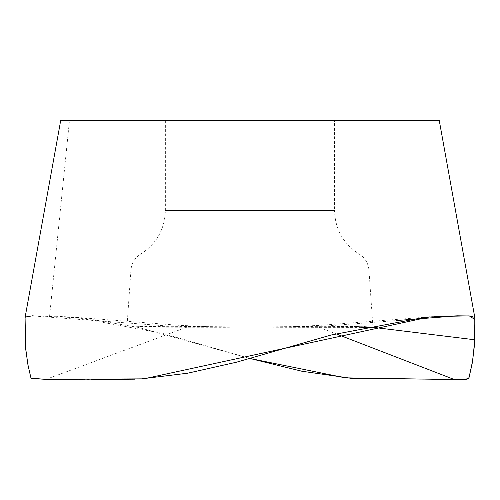 <?xml version="1.0" encoding="UTF-8"?>
<svg xmlns="http://www.w3.org/2000/svg" width="500" height="500" viewBox="0 0 500 500"><rect width="100%" height="100%" fill="white"/><g stroke="black" fill="none" stroke-linecap="round" stroke-linejoin="round"><path stroke-width="0.38" stroke-dasharray="2.5 1.88" d="M60.619 120.575L439.256 120.575M334.513 120.575L165.369 120.575L334.513 120.575L334.513 210.438L165.369 210.438L334.513 210.438C335.106 229.281 343.319 243.825 359.15 254.062C365.025 257.819 368.294 263.156 368.956 270.094L372.938 327.025M126.938 327.175L224.644 327.294L322.081 326.306L356.8 326.55L372.75 327.2M361.6 327.394L281.312 327.294L171.769 326.3L140.925 326.538L125.975 327.244L140.925 326.538M25.081 317.456L31.481 315.825L49.606 315.956L74.556 317.188L162.237 333.281L249.944 358.475L139.1 327.575L83.494 318.031L33.087 315.725M77.2 379.381L79.312 379.381M82.469 379.387L93.906 379.425M134.806 379.181L137.956 379.056M140.369 378.931L144.688 378.663M429.963 316.844L435.188 316.525M453.906 379.369L441.731 379.369M25.425 317.019L25.119 317.344M25.056 318.256L25 320.312M186.794 327.2L45.975 379.369M322.081 326.306L397.725 320.45M171.769 326.3L31.481 315.825M374.844 327.544L370.294 326.987M318.869 327.206L335.831 333.756M49.606 315.956L69.456 120.575M368.956 270.094L130.925 270.094L368.956 270.094M359.15 254.062L140.731 254.062L359.15 254.062M294.619 326.469L319.481 325.394L425.525 317.175M356.656 326.544L364.338 326.775M205.487 326.469L179.125 325.331L74.556 317.188M375.363 327.606L372.306 327.125M59.494 127.425L59.944 124.725M165.369 120.575L165.369 210.438C164.781 229.281 156.569 243.825 140.731 254.062C134.856 257.819 131.588 263.156 130.925 270.094L126.962 326.719"/><path stroke-width="0.75" d="M439.256 120.575L60.619 120.575L59.488 127.469M441.731 379.369L345.225 377.844L249.944 358.475L301.781 371.219L351.931 378.425L453.913 379.369C463.894 379.787 468.9 379.369 468.913 378.113L472.713 360.431L474.794 339.787L474.8 317.456L470.106 315.975L457.644 315.812L425.525 317.175L331.156 335.006L236.4 362.225L187.756 373.188L141.556 378.862L45.975 379.369L30.994 378.188L27.919 364.712L25.644 348.169L25.081 317.456L59.944 124.738M361.6 327.394L372.738 327.319M25 320.312L25.781 349.669L28.069 365.525L31.05 378.406L45.975 379.363L77.2 379.381M79.312 379.381L82.469 379.387M93.906 379.425L134.806 379.181M137.956 379.056L140.369 378.931M144.688 378.663L429.963 316.844M435.188 316.525L469.281 315.894L474.862 319.506L474.5 344.869L472.294 362.919L469.025 377.7L465.8 379.331L453.906 379.369L335.831 333.756M33.087 315.725L25.425 317.019M25.119 317.344L25.056 318.256M397.725 320.45L457.644 315.812M474.794 339.787L374.844 327.544L364.338 326.775M474.8 317.456L439.269 120.575"/></g></svg>
